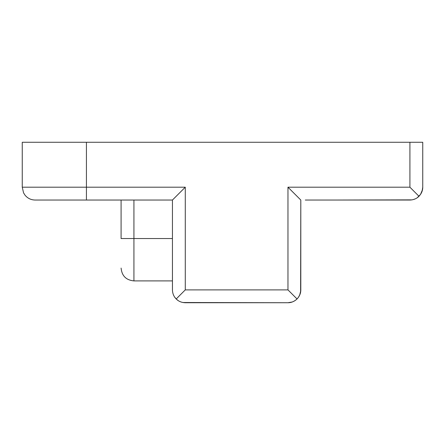 <?xml version="1.0" encoding="UTF-8"?>
<svg xmlns="http://www.w3.org/2000/svg" width="445" height="445" viewBox="0 0 445 445"><rect width="100%" height="100%" fill="white"/><g stroke="black" fill="none" stroke-linecap="round" stroke-linejoin="round"><path stroke-width="0.67" d="M305.298 200.039L409.912 200.039C413.589 199.922 416.615 198.67 418.99 196.278C421.515 193.531 422.772 190.505 422.75 187.2L422.75 142.272L22.25 142.272L22.25 187.2L23.557 192.846L25.003 195.149C27.618 198.314 30.978 199.944 35.088 200.039L172.438 200.039L172.438 289.89C172.554 293.567 173.806 296.593 176.198 298.968L178.217 300.614M334.818 200.039L411.987 199.866M74.237 200.039L98.629 200.039M422.505 189.704L420.519 194.432M422.75 187.2L422.75 174.362L422.75 187.2L422.105 191.211M421.743 192.19L420.853 193.914M420.57 194.354L417.249 197.736M415.335 198.837L412.966 199.666M182.912 302.511L287.965 302.728L292.265 301.988M294.54 300.92L295.035 300.609M176.198 298.968L185.276 289.89L287.965 289.89L297.043 298.968C294.301 301.493 291.275 302.75 287.965 302.728L185.276 302.728C181.588 302.611 178.562 301.354 176.198 298.968L174.624 297.06M172.454 290.574L172.438 238.548L133.928 238.548L133.928 280.906L172.438 280.906M295.658 194.888L297.271 196.501M298.512 197.747L299.707 198.943M297.043 298.968C299.568 296.225 300.826 293.199 300.803 289.89L300.803 290.007M409.912 142.272L409.912 187.2L287.965 187.2L300.803 200.039L300.614 292.104M86.43 142.272L86.43 187.2L185.276 187.2L172.438 200.039L172.438 238.548M409.912 187.2L418.99 196.278M121.09 238.548L121.09 200.039L121.09 238.548L133.928 238.548L133.928 200.039M275.772 302.728L269.353 302.728M203.888 302.728L197.469 302.728M300.787 290.496L299.702 295.091M299.936 294.523L298.4 297.366M297.694 298.267L295.964 299.936M294.668 300.837L292.732 301.81M292.532 301.888L291.82 302.138M292.788 301.788L294.974 300.648M297.121 298.89L298.628 297.043M299.808 294.846L300.102 294.073M300.803 200.039L300.803 289.89L300.803 200.039M22.25 187.2L86.43 187.2L86.43 200.039M185.276 187.2L185.276 289.89M287.965 187.2L287.965 289.89M133.928 280.906C126.13 280.144 121.852 275.867 121.09 268.068"/></g></svg>
